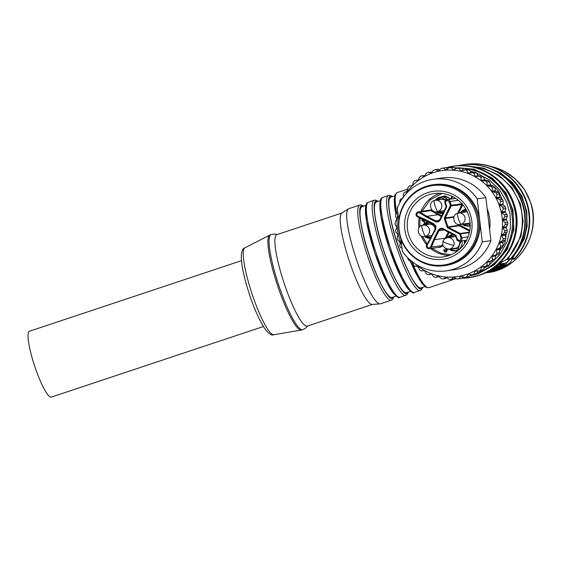 <?xml version="1.0" encoding="UTF-8"?>
<svg xmlns="http://www.w3.org/2000/svg" width="561" height="561" viewBox="0 0 561 561"><rect width="100%" height="100%" fill="white"/><g stroke="black" fill="none" stroke-linecap="round" stroke-linejoin="round"><path stroke-width="0.84" d="M442.054 193.426L430.413 199.646L421.991 211.28M420.042 217.998L419.761 226.791M463.084 210.34L465.707 208.867M426.956 222.121L427.861 221.581M451.43 234.68L452.334 234.14M439.221 197.325L445.245 195.859L451.086 199.099M462.951 224.091L470.188 224.386M450.013 248.979L458.085 248.775L461.093 241.006M425.54 236.419L430.974 237.366M437.804 211.623L443.232 212.57M400.842 237.745A40.09 39.459 81.7 0 1 432.538 185.593A40.09 39.459 81.7 0 1 475.756 212.801A40.09 39.459 81.7 0 1 444.053 264.953A40.09 39.459 81.7 0 1 400.842 237.745M470.349 214.604A34.312 33.765 81.7 0 1 448.954 257.871A34.312 33.765 81.7 0 1 406.241 235.943A34.312 33.765 81.7 0 1 427.643 192.675A34.312 33.765 81.7 0 1 470.349 214.604M408.808 235.164A31.998 31.493 -98.3 0 0 443.295 256.882A31.998 31.493 -98.3 0 0 468.596 215.263A31.998 31.493 -98.3 0 0 434.109 193.545A31.998 31.493 -98.3 0 0 408.808 235.164M470.09 222.654A5.975 5.883 81.7 0 1 466.163 223.622M451.563 237.072A5.975 5.883 81.7 0 1 456.044 237.044M459.585 241.223A5.975 5.883 81.7 0 1 453.225 248.516M427.089 224.505A5.975 5.883 81.7 0 1 435.161 228.895M431.935 235.41A5.975 5.883 81.7 0 1 428.751 235.95M444.2 210.613A5.975 5.883 81.7 0 1 441.016 211.153M422.363 236.377L427.159 243.944M431.858 248.397L441.044 253.242L450.946 254.743M464.501 212.177A5.975 5.883 81.7 0 1 467.208 211.728M439.354 199.709A5.975 5.883 81.7 0 1 445.427 200.656M448.393 249.154L446.879 249.883L446.745 251.573L445.729 252.113M448.148 249.561L446.745 249.904L447.419 249.954M446.745 251.573L445.658 252.127L444.151 251.63L444.01 249.315L444.564 249.694L444.642 251.202L445.469 251.489M444.642 251.202L446.072 251.125L445.588 249.365L446.03 248.979L447.65 249.098M423.106 220.045L424.887 221.883L424.326 222.387L421.676 219.975L423.352 219.407M422.847 219.442L423.317 219.393M453.022 196.792L451.654 198.215L451.163 197.767L452.327 196.434M470.188 226.349L465.328 225.788M430.322 238.537L429.298 238.278M443.134 245.781L438.211 247.478M427.11 210.536L431.367 209.926L441.619 215.831M465.167 240.417L465.35 242.401M457.131 251.237L453.772 250.844M442.65 213.755L441.563 213.482M466.443 210.179L461.289 212.647M454.144 235.073L448.351 237.534M429.67 222.507L423.878 224.975M446.717 199.765L441.177 197.717L436.142 200.179M448.267 249.154L448.015 249.582M446.03 248.979L447.538 249.091M447.026 249.4L447.517 249.119M444.564 249.694L444.508 251.223M443.87 249.336L444.424 249.715M446.766 249.911L446.612 251.594M422.917 220.094L424.887 221.883M424.894 220.066L423.036 220.059M424.747 221.904L424.326 222.387M452.944 196.75L451.654 198.215M454.038 216.686L445.259 217.956L451.226 205.887L450.413 205.557L449.179 201.764C447.201 199.807 446.002 200.207 445.574 202.963L444.978 203.187L446.037 206.399A0.771 0.757 81.7 0 1 446.002 206.995L439.81 219.519A3.086 3.036 81.7 0 1 435.736 220.873L426.879 216.329L437.685 214.758L438.183 214.064M448.309 232.079L445.322 238.116L446.149 238.425M444.179 229.954L438.947 230.718A3.086 3.036 81.7 0 1 443.022 229.358L455.364 235.69L455.588 235.038L457.404 239.154C459.375 241.118 460.574 240.718 461.002 237.955L459.768 234.161L460.237 233.453L448.323 227.338L459.136 225.767L459.613 225.066L469.823 230.305M459.438 224.54L459.613 225.066L458.758 225.326L447.944 226.889A0.771 0.757 81.7 0 0 448.323 227.338L447.853 228.047L447.089 227.149L444.361 218.804L444.445 217.626L445.259 217.956A0.771 0.757 81.7 0 0 445.217 218.545L453.842 217.296M419.509 212.857L420.035 212.177L426.879 216.329L426.374 217.023L419.509 212.857C416.613 212.794 416.045 213.937 417.819 216.287L425.189 219.428L424.993 220.108L433.842 224.645M425.189 219.428L434.067 223.986L435.967 226.223L435.757 229.169L427.237 245.115C427.194 248.06 428.323 248.635 430.624 246.854L433.688 239.386L434.509 239.687L438.947 230.718L438.134 230.389C439.368 228.418 441.065 227.857 443.232 228.692L443.022 229.358L441.219 229.056M445.125 238.6L445.322 238.116L434.509 239.687L431.458 247.135A2.7 2.658 81.7 0 1 426.486 246.924A2.7 2.658 81.7 0 1 426.711 244.722M431.311 238.166L430.778 237.773L431.311 238.166L430.778 237.773L435.217 228.797A3.086 3.036 81.7 0 0 435.385 226.448L433.849 224.652A3.086 3.036 81.7 0 1 435.378 226.441L435.203 228.804L435.757 229.169M468.176 166.07L483.379 168.055L498.827 175.207L511.962 187.669L520.377 203.832L523.104 220.95L520.91 236.476L507.677 259.463L508.995 259.904A1.543 1.515 -98.3 0 1 507.705 259.47L507.151 258.937L507.964 257.871A53.975 53.12 -98.3 0 0 519.633 204.001A53.975 53.12 -98.3 0 0 473.624 167.045M511.562 258.046L512.382 257.183A53.975 53.12 -98.3 0 0 523.995 203.37A53.975 53.12 -98.3 0 0 499.15 172.977M394.685 195.852L390.758 197.163A47.804 8.338 71.6 0 0 397.714 244.442A47.804 8.338 71.6 0 0 420.701 287.933A47.804 8.338 71.6 0 0 420.96 287.87L424.88 286.566M455.174 168.349A53.975 53.12 81.7 0 1 456.956 168.202M461.605 168.125A53.975 53.12 81.7 0 1 510.882 205.27A53.975 53.12 81.7 0 1 476.577 273.544M380.281 200.649L376.354 201.953A47.804 8.338 71.6 0 0 383.31 249.238A47.804 8.338 71.6 0 0 406.297 292.73A47.804 8.338 71.6 0 0 406.55 292.667L410.477 291.362M365.87 205.445L361.95 206.75A47.804 8.338 71.6 0 0 368.9 254.035A47.804 8.338 71.6 0 0 391.894 297.526A47.804 8.338 71.6 0 0 392.146 297.463L396.066 296.159M359.945 204.989A50.118 8.738 71.6 0 0 359.776 205.038L348.739 208.713A50.118 8.738 71.6 0 0 348.388 208.881A50.118 8.738 71.6 0 0 356.277 259.021A50.118 8.738 71.6 0 0 380.014 303.887A50.118 8.738 71.6 0 0 380.127 303.88A50.118 8.738 71.6 0 0 380.393 303.817L391.438 300.142L392.574 299.455L393.983 296.853M348.388 208.881L341.803 213.103A48.19 8.401 71.6 0 0 349.391 261.314A48.19 8.401 71.6 0 0 372.216 304.455L380.014 303.887M341.965 212.998L276.832 234.68A48.19 8.401 71.6 0 0 283.838 282.344A48.19 8.401 71.6 0 0 307.014 326.186L307.014 326.186A48.19 8.401 71.6 0 0 307.274 326.123L372.406 304.441M512.165 258.845L510.601 262.289L501.415 268.635L495.279 270.872L484.851 273.053M498.477 264.021L507.221 259M511.597 258.249L512.088 258.747L512.922 257.73L512.382 257.183M509.325 259.862L505.826 263.936M500.917 268.039L501.415 268.635M487.018 167.22L500.714 173.005L512.971 182.991L521.996 196.357L526.73 211.371L527.172 226.09L524.226 239.07L512.922 257.73L514.297 258.747A1.543 1.515 81.7 0 1 512.123 258.782L511.569 258.242M395.617 194.94L394.306 201.182L395.863 214.421M396.767 218.874L396.865 219.323M410.14 260.886L419.481 279.736L426.178 286.741M461.871 164.976C480.987 162.732 497.27 168.644 510.706 182.718C530.292 203.384 530.11 239.077 510.377 259.364A1.543 1.515 -98.3 0 1 509.472 259.841L508.995 259.904A1.543 1.515 -98.3 0 0 509.879 259.441A56.282 55.399 -98.3 0 0 518.581 194.905A56.282 55.399 -98.3 0 0 461.394 165.046A56.282 55.399 -98.3 0 0 457.446 165.768L461.871 164.976A56.282 55.399 81.7 0 1 519.058 194.835A56.282 55.399 81.7 0 1 510.356 259.371L507.964 257.871M509.1 259.89L505.664 263.439M512.095 258.775L513.883 259.147A1.543 1.515 -98.3 0 0 514.774 258.684L514.802 258.649C526.323 245.697 531.155 230.501 529.289 213.068C527.698 201.252 522.95 190.915 515.047 182.066C501.611 168.005 485.342 162.101 466.233 164.345A56.282 55.399 81.7 0 1 523.406 194.169A56.282 55.399 81.7 0 1 514.774 258.684L514.297 258.747A56.282 55.399 -98.3 0 0 522.929 194.239A56.282 55.399 -98.3 0 0 465.756 164.415A56.282 55.399 -98.3 0 0 463.821 164.731L466.233 164.345M494.837 270.57L489.606 272.141L497.873 269.603L505.328 265.9L506.197 265.199L505.454 262.927L506.239 265.206L496.324 270.114L492.607 271.342L494.767 270.346M502.726 263.838L504.444 263.235L505.188 265.5L504.213 265.641L503.476 263.375M501.779 263.887L502.621 263.502L503.357 265.767L502.347 263.537M500.475 264.084L501.695 263.649L502.439 265.914L501.786 265.991L501.043 263.726M499.458 264.245L500.391 263.824L501.134 266.089L500.082 263.866M497.923 264.519L499.29 263.824L498.96 264.154L499.29 263.824L500.026 266.089L487.151 271.917M454.221 167.669L473.94 169.134L492.46 178.174L505.98 192.977L512.999 210.102L513.862 229.645L507.34 249.266L494.255 264.841L477.902 273.915L469.62 276.026M422.384 287.4L420.946 288.663C417.391 291.299 404.488 266.727 397.433 244.007C389.586 221.286 385.905 195.207 390.68 196.385L392.188 196.687M503.483 266.791L503.119 266.938M492.6 271.328L492.958 271.208M492.214 271.229L499.129 268.509M499.185 268.684L505.188 265.5M504.213 265.641L488.266 272.281L492.249 271.342M491.022 271.412L503.357 265.767M503.084 265.802L487.13 272.422M487.144 272.464L491.05 271.51M501.786 265.991L485.84 272.653L494.017 270.241L501.632 266.517L502.397 265.9L501.66 263.635M486.064 272.471L485.363 272.723M485.63 272.688L501.134 266.089M500.826 266.131L486.226 272.394M486.394 272.309L489.984 270.963M489.774 271.18L487.207 271.959M487.572 271.833L494.851 268.859M494.9 269.028L499.704 266.419M488.133 271.391L492.853 269.413M492.909 269.596L498.911 266.412L498.21 264.266M498.911 266.412L497.937 266.552L497.418 264.953M497.937 266.552L488.47 271.201M488.82 271.005L497.677 266.587L497.2 265.136M497.677 266.587L496.976 265.325M497.404 266.629L489.213 270.781M489.423 270.654L496.885 266.706L496.548 265.683M496.885 266.706L496.317 265.872M496.597 266.741L490.587 269.953M496.092 266.054L496.331 266.784L495.868 266.237M496.064 266.826L491.709 269.238M491.12 269.624L496.331 266.784M492.86 268.467L495.868 266.854L495.707 266.363M495.868 266.854L494.921 266.973M471.878 274.806A53.975 53.12 81.7 0 1 470.342 275.114M492.81 270.64L489.094 271.797L492.775 270.535M499.648 267.485L495.931 269.217L499.662 267.485M491.611 270.76L497.341 268.165L491.583 270.697M470.153 171.105L474.045 172.15M476.577 173.012L489.402 179.955L499.648 189.997L506.506 201.722L510.068 214.148L510.44 227.969L506.983 242.064L499.732 254.778L489.578 264.701M487.257 266.314L483.947 268.312M381.214 199.737L379.902 205.207L381.003 216.721L389.159 248.018L401.606 278.41L407.559 288.088L411.767 291.538M407.98 292.197L406.536 293.459C402.98 296.096 390.077 271.517 383.023 248.804C375.183 226.083 371.494 200.004 376.277 201.182L377.777 201.483M366.803 204.534L365.492 209.996L366.599 221.518L374.755 252.815L387.202 283.207L393.156 292.884L397.363 296.334M393.57 296.993L392.132 298.256C388.577 300.892 375.674 276.314 368.619 253.6C360.772 230.88 357.091 204.793 361.866 205.978L363.374 206.28M444.571 265.655L445.651 265.5A40.862 40.217 -98.3 0 0 479.732 220.389A40.862 40.217 -98.3 0 0 471.99 200.726A40.862 40.217 -98.3 0 0 433.919 184.618L432.833 184.772A40.862 40.217 81.7 0 1 470.91 200.88A40.862 40.217 81.7 0 1 444.571 265.655A40.862 40.217 81.7 0 1 406.494 249.547A40.862 40.217 81.7 0 1 432.833 184.772M400.947 239.147L402.37 251.258A46.261 45.532 -98.3 0 0 446.423 270.837A46.261 45.532 -98.3 0 0 467.082 262.204A46.261 45.532 -98.3 0 0 482.264 241.924L477.194 198.853A46.261 45.532 -98.3 0 0 433.141 179.275A46.261 45.532 -98.3 0 0 397.3 208.187L398.738 220.361M446.423 270.837L455.076 269.582A46.261 45.532 -98.3 0 0 475.728 260.949A46.261 45.532 -98.3 0 0 490.917 240.669L482.264 241.924M502.046 199.092L498.47 190.943L494.416 186.848M505.195 234.358L506.225 234.203L504.879 243.327L499.697 250.732M415.308 263.943A53.547 52.699 -98.3 0 0 481.38 266.601A53.547 52.699 -98.3 0 0 491.983 191.722A53.547 52.699 -98.3 0 0 418.19 180.607A53.547 52.699 -98.3 0 0 405.266 194.73M397.945 213.636A53.547 52.699 -98.3 0 0 401.662 245.255M476.478 172.865L478.224 175.705L478.891 176.077L481.703 175.782L475.658 176.547L474.992 176.175L473.919 173.237L476.478 172.865A55.897 55.013 -98.3 0 0 474.746 172.052L468.779 173.265L468.07 172.991L466.612 170.285L469.171 169.913A55.897 55.013 -98.3 0 0 467.341 169.359L460.777 170.846L458.968 168.419L461.528 168.048A55.897 55.013 -98.3 0 0 459.641 167.767L457.082 168.139L454.024 169.829L453.267 169.766L451.149 167.676L453.709 167.304A55.897 55.013 -98.3 0 0 451.801 167.297L449.242 167.669L446.444 169.738L445.686 169.787L443.309 168.076A55.897 55.013 81.7 0 0 442.166 168.223A55.897 55.013 81.7 0 0 441.416 168.342L438.19 170.902L435.602 169.597A55.897 55.013 81.7 0 0 433.779 170.137L430.932 173.09L428.204 172.22A55.897 55.013 81.7 0 0 426.465 173.019L424.726 175.944L424.06 176.308L421.248 175.888A55.897 55.013 81.7 0 0 419.642 176.925L418.015 180.256L414.881 180.523L418.19 180.123M403.401 197.184L403.387 193.938A55.897 55.013 81.7 0 1 404.418 192.318L407.09 191.378L407.987 187.493A55.897 55.013 81.7 0 1 409.235 186.042L412.012 185.544L412.552 185.004L413.436 181.785A55.897 55.013 81.7 0 1 414.881 180.523M403.036 197.865L400.54 199.232A55.897 55.013 81.7 0 0 399.748 200.985L399.951 202.444M398.058 206.336L397.665 206.637A55.897 55.013 81.7 0 0 397.132 208.489L397.476 209.688M397.854 212.268L395.863 214.386A55.897 55.013 81.7 0 0 395.596 216.301L396.886 219.12L395.168 222.324A55.897 55.013 81.7 0 0 395.168 224.26L396.886 227.584L395.596 230.291A55.897 55.013 81.7 0 0 395.863 232.205L397.854 234.449L397.132 238.116A55.897 55.013 81.7 0 0 397.665 239.975L400.203 242.583L399.748 245.648A55.897 55.013 81.7 0 0 400.54 247.408L402.02 248.299M403.387 252.695L403.387 252.723A55.897 55.013 81.7 0 0 404.418 254.357L404.804 254.512M407.791 257.829L407.987 259.21A55.897 55.013 81.7 0 0 409.235 260.683L412.019 261.3M412.552 261.847L413.443 264.967A55.897 55.013 81.7 0 0 414.881 266.244L417.714 266.412L419.642 269.89A55.897 55.013 81.7 0 0 421.248 270.942L424.06 270.647L424.726 271.019L426.472 273.859A55.897 55.013 81.7 0 0 428.204 274.673L430.932 273.929L431.647 274.196L433.779 276.811A55.897 55.013 81.7 0 0 435.609 277.358L438.19 276.18L441.423 278.67A55.897 55.013 81.7 0 0 443.309 278.957L445.686 277.365L446.444 277.422L449.242 279.413A55.897 55.013 81.7 0 0 451.149 279.42L453.274 277.457L454.031 277.4L457.082 279.02A55.897 55.013 81.7 0 0 458.218 278.866L460.784 278.494A55.897 55.013 -98.3 0 0 461.528 278.382L458.968 278.754A55.897 55.013 81.7 0 1 458.218 278.866M458.968 278.754L460.784 276.447L461.528 276.285L464.781 277.499L467.348 277.127A55.897 55.013 -98.3 0 0 469.171 276.587L466.612 276.959A55.897 55.013 81.7 0 1 464.781 277.499M466.612 276.959L468.07 274.364L468.786 274.098L472.187 274.876L474.746 274.504A55.897 55.013 -98.3 0 0 476.485 273.705L473.919 274.077A55.897 55.013 81.7 0 1 472.187 274.876M473.919 274.077L474.992 271.251L475.658 270.886L479.143 271.208L481.703 270.837A55.897 55.013 81.7 0 0 483.309 269.792L480.749 270.164A55.897 55.013 81.7 0 1 479.143 271.208M480.749 270.164L481.401 267.162L482.004 266.706L488.07 266.195A55.897 55.013 81.7 0 0 489.515 264.932L486.948 265.304A55.897 55.013 81.7 0 1 485.51 266.566M484.935 266.461L483.309 269.792M478.224 270.781L476.485 273.705M470.784 274.553L469.171 276.587M463.098 276.875L461.528 278.382M455.139 277.997L453.709 279.055L451.149 279.42M447.11 277.898L443.309 278.957M439.193 276.587L435.609 277.358M431.458 274.126L428.204 274.673M490.917 240.669L485.847 197.598L477.194 198.853M485.847 197.598A46.261 45.532 -98.3 0 0 441.788 178.019L433.141 179.275M489.606 229.582A40.862 40.217 -98.3 0 0 487.137 208.615M492.965 185.873L490.531 185.011M486.948 265.304L487.165 262.19L487.698 261.65L493.715 260.683A55.897 55.013 -98.3 0 0 494.963 259.224L492.404 259.596A55.897 55.013 81.7 0 1 491.156 261.054M492.404 259.596L492.165 256.433L492.621 255.816L498.533 254.406A55.897 55.013 -98.3 0 0 499.563 252.78L497.004 253.151A55.897 55.013 81.7 0 1 495.973 254.778M497.004 253.151L496.31 250.003L496.674 249.329L499.851 247.864L502.411 247.492A55.897 55.013 -98.3 0 0 503.203 245.739L500.643 246.111A55.897 55.013 81.7 0 1 499.851 247.864M500.643 246.111L499.514 243.039L499.774 242.317L502.726 240.459L505.286 240.087A55.897 55.013 -98.3 0 0 505.819 238.229L503.259 238.6A55.897 55.013 81.7 0 1 502.726 240.459M503.259 238.6L501.702 235.676L501.864 234.926L504.528 232.703L507.088 232.331A55.897 55.013 -98.3 0 0 507.354 230.417L504.795 230.788A55.897 55.013 81.7 0 1 504.528 232.703M504.795 230.788L502.831 228.075L502.887 227.303L505.223 224.765L507.782 224.393A55.897 55.013 -98.3 0 0 507.782 222.458L505.223 222.829A55.897 55.013 81.7 0 1 505.223 224.765M505.223 222.829L502.887 220.375L502.831 219.603L504.795 216.805L507.354 216.434A55.897 55.013 -98.3 0 0 507.088 214.512L504.528 214.884A55.897 55.013 81.7 0 1 504.795 216.805M504.528 214.884L501.864 212.738L501.695 211.988L503.259 208.98L505.819 208.608A55.897 55.013 -98.3 0 0 505.286 206.743L502.726 207.114A55.897 55.013 81.7 0 1 503.259 208.98M502.726 207.114L499.774 205.333L499.507 204.604L500.643 201.448L503.203 201.076A55.897 55.013 -98.3 0 0 502.411 199.309L499.851 199.681A55.897 55.013 81.7 0 1 500.643 201.448M499.851 199.681L496.674 198.292L496.31 197.612L497.004 194.365L499.563 193.994A55.897 55.013 -98.3 0 0 498.533 192.367L495.973 192.732A55.897 55.013 81.7 0 1 497.004 194.365M495.973 192.732L492.621 191.764L492.165 191.147L492.404 187.879L494.963 187.514A55.897 55.013 -98.3 0 0 493.715 186.042L491.156 186.413A55.897 55.013 81.7 0 1 492.404 187.879M491.156 186.413L487.698 185.887L487.158 185.34L486.948 182.122L489.508 181.75A55.897 55.013 -98.3 0 0 488.07 180.481L485.51 180.845A55.897 55.013 81.7 0 1 486.948 182.122M485.51 180.845L482.004 180.782L481.394 180.319L480.742 177.206L483.309 176.834A55.897 55.013 -98.3 0 0 481.703 175.782M479.143 176.154A55.897 55.013 81.7 0 1 480.742 177.206M472.187 172.423A55.897 55.013 81.7 0 1 473.919 173.237M464.781 169.731A55.897 55.013 81.7 0 1 466.612 170.285M457.082 168.139A55.897 55.013 81.7 0 1 458.968 168.419M449.242 167.669A55.897 55.013 81.7 0 1 451.149 167.676M484.634 266.692L481.401 267.162M421.248 175.888L424.915 175.621M428.204 172.22L432.166 172.164M435.602 169.597L438.169 169.226L439.852 169.85M443.309 168.076L445.869 167.704A55.897 55.013 -98.3 0 0 444.733 167.858L442.166 168.223M445.869 167.704L447.804 168.728M453.709 167.304L455.841 168.826M461.528 168.048L464.017 170.376M469.171 169.913L472.018 172.795M483.309 176.834L485.237 180.312L488.07 180.481M489.508 181.75L490.931 185.418L493.715 186.042M494.963 187.514L495.405 190.677L498.533 192.367M499.563 193.994L499.549 197.142L502.411 199.309M503.203 201.076L503.014 204.863L505.286 206.743M505.819 208.608L505.096 212.268L507.088 214.512M507.354 216.434L506.064 219.134L507.782 222.458M507.782 224.393L506.064 227.605L507.354 230.417M507.088 232.331L505.096 234.456L505.819 238.229M505.286 240.087L502.747 242.569L503.203 245.739M502.411 247.492L499.549 249.533L499.563 252.78M498.533 254.406L495.861 255.346L494.963 259.224M493.715 260.683L490.938 261.181L490.398 261.721L489.515 264.932M487.165 262.19L490.398 261.721M487.698 261.65L490.938 261.181M476.794 270.991L474.992 271.251M492.165 256.433L495.405 255.963M492.621 255.816L495.861 255.346M469.22 274.196L468.07 274.364M496.31 250.003L499.549 249.533M496.674 249.329L499.914 248.86M461.626 276.328L460.784 276.447M499.514 243.039L502.747 242.569M499.774 242.317L503.014 241.847M501.702 235.676L504.935 235.206M501.864 234.926L505.096 234.456M502.831 228.075L506.064 227.605M502.887 227.303L506.12 226.833M502.887 220.375L506.12 219.905M502.831 219.603L506.064 219.134M501.864 212.738L505.096 212.268M501.695 211.988L504.935 211.518M499.774 205.333L503.014 204.863M499.507 204.604L502.747 204.134M496.674 198.292L499.914 197.823M496.31 197.612L499.549 197.142M492.621 191.764L495.861 191.294M492.165 191.147L495.405 190.677M487.698 185.887L490.931 185.418M487.158 185.34L490.398 184.871M482.004 180.782L485.237 180.312M481.394 180.319L484.634 179.85M475.658 176.547L478.891 176.077M474.992 176.175L478.224 175.705M468.07 172.991L471.303 172.522M460.777 170.846L462.629 170.572M453.267 169.766L454.438 169.597M445.686 169.787L446.542 169.66M241.468 260.676L29.453 331.249A34.698 6.052 71.6 0 0 29.978 349.461A34.698 6.052 71.6 0 0 51.367 397.09L263.382 326.516M442.924 241.482C443.674 239.414 445.217 238.137 447.559 237.654A5.785 5.694 81.7 0 1 453.765 245.311A5.785 0.477 -160.9 0 1 447.376 243.523A5.785 0.477 19.1 0 1 442.924 241.482C442.124 246.209 444.221 248.747 449.221 249.098L456.156 248.088M453.765 245.311A5.785 5.694 81.7 0 1 449.221 249.098M430.021 224.077L422.089 225.326A5.785 1.01 71.6 0 1 422.117 225.319A5.785 5.694 81.7 0 1 429.453 229.498A5.785 5.694 81.7 0 1 425.708 236.3A5.785 1.01 -108.4 0 1 422.903 230.957A5.785 1.01 71.6 0 1 422.089 225.326C415.603 226.777 418.057 238.074 424.747 236.532L431.682 235.529M425.708 236.3A5.785 5.694 81.7 0 1 424.747 236.532M442.285 199.288L434.354 200.529A5.785 1.01 71.6 0 1 434.382 200.522A5.785 5.694 81.7 0 1 441.717 204.702A5.785 5.694 81.7 0 1 437.973 211.511A5.785 1.01 -108.4 0 1 435.168 206.16A5.785 1.01 71.6 0 1 434.354 200.529C427.868 201.981 430.322 213.278 437.005 211.735L443.947 210.733M437.973 211.511A5.785 5.694 81.7 0 1 437.005 211.735M467.236 211.785L457.608 213.271A5.785 1.01 71.6 0 1 457.643 213.264A5.785 5.694 81.7 0 1 464.978 217.444A5.785 5.694 81.7 0 1 461.233 224.253A5.785 1.01 -108.4 0 1 458.421 218.902A5.785 1.01 71.6 0 1 457.608 213.271L462.04 204.316A0.771 0.757 -98.3 0 0 462.117 203.924M461.233 224.253A5.785 5.694 81.7 0 1 460.265 224.477L469.094 223.201M439.929 193.257A31.998 31.493 -98.3 0 0 420.981 211.427M419.2 217.64A31.998 31.493 -98.3 0 0 418.983 227.787M450.055 199.253A8.289 8.156 -98.3 0 0 442.895 196.666L440.595 197.002A8.289 8.156 -98.3 0 0 435.168 200.319L440.595 197.002A8.289 8.156 -98.3 0 1 447.762 199.583M470.202 225.557A8.289 8.156 -98.3 0 1 469.746 225.634L468.126 225.873L461.976 224.232A8.289 8.156 -98.3 0 0 470.202 225.277M458.449 250.227A8.289 8.156 -98.3 0 1 457.481 250.43L455.188 250.76L449.031 249.119A8.289 8.156 -98.3 0 0 461.976 240.879M424.565 236.553A8.289 8.156 -98.3 0 0 430.504 238.229L424.558 236.56M436.83 211.763A8.289 8.156 -98.3 0 0 442.811 213.425L436.823 211.763M434.067 223.986L433.849 224.652L417.65 216.974L424.986 220.101M421.192 235.908A31.998 31.493 -98.3 0 0 426.69 244.743M430.673 248.572A31.998 31.493 -98.3 0 0 448.961 255.507M460.315 212.787L466.03 209.421A8.289 8.156 -98.3 0 0 460.322 212.787M428.288 221.798A8.289 8.156 -98.3 0 0 422.903 225.115L428.288 221.798M447.369 237.682L452.762 234.365A8.289 8.156 -98.3 0 0 447.383 237.682M431.367 209.926L430.841 210.606L420.035 212.177A2.7 2.658 -98.3 0 0 416.157 215.326A2.7 2.658 -98.3 0 0 417.643 216.967M427.237 245.115L426.711 244.708C425.974 247.205 426.872 248.551 429.396 248.754L440.203 247.191A2.7 2.658 -98.3 0 0 442.271 245.564L431.458 247.135L430.624 246.854M462.811 204.737L458.716 213.019M449.088 232.478L446.381 237.948M462.657 204.548L451.226 205.887A0.771 0.757 81.7 0 0 451.268 205.298L450.413 205.557L444.445 217.626M417.819 216.287L417.65 216.974C415.315 215.27 415.533 213.552 418.289 211.82L429.102 210.249A2.7 2.658 -98.3 0 1 430.841 210.606L441.248 216.588M442.713 244.484L442.271 245.564L443.106 245.844M469.676 231.181L459.136 225.767A0.771 0.757 -98.3 0 1 458.758 225.326L458.47 224.456M464.27 244.021A8.289 8.156 -98.3 0 0 464.277 240.543M469.494 232.114L460.237 233.453A0.771 0.757 81.7 0 1 460.623 233.902L469.382 232.633M439.81 219.519L440.35 219.884C439.109 221.847 437.412 222.415 435.259 221.581L435.736 220.873L439.172 220.375M440.35 219.884L446.542 207.36L446.002 206.995L439.796 219.526L437.538 221.174M455.763 236.153L455.385 235.704A0.771 0.757 81.7 0 1 455.763 236.146L456.815 239.365A2.7 2.658 -98.3 0 0 459.725 241.202A2.7 2.658 -98.3 0 0 461.857 237.696L460.623 233.902L459.768 234.161L447.853 228.047M455.588 235.038L443.232 228.692M461.962 203.748L451.268 205.298L450.034 201.504L458.351 200.298M446.542 207.36L446.626 206.189L445.988 207.002M445.574 202.963L446.626 206.189M435.259 221.581L426.374 217.023M433.688 239.386L438.134 230.389M457.404 239.154L456.808 239.372L455.749 236.153L456.352 235.929M468.126 236.784L461.002 237.955M447.089 227.149L447.944 226.889L445.217 218.545L444.361 218.804M446.03 206.406L444.992 203.187A2.7 2.658 81.7 0 1 447.124 199.674A2.7 2.658 81.7 0 1 450.034 201.504L449.179 201.764M426.711 244.708L430.764 237.78L426.725 244.701M466.598 240.206L459.725 241.202C457.587 240.788 456.612 240.178 456.808 239.372L456.815 239.372M490.903 166.435L504.016 171.126L515.496 179.085L524.556 189.758L530.601 202.43C541.631 232.801 519.57 269.077 487.797 272.625A53.975 53.12 -98.3 0 0 530.475 202.43A53.975 53.12 -98.3 0 0 491.05 166.477M407.77 189.057L397.237 192.57A50.118 8.738 71.6 0 0 396.844 213.341M411.634 261.286A50.118 8.738 71.6 0 0 428.534 287.744A50.118 8.738 71.6 0 0 428.625 287.73A50.118 8.738 71.6 0 0 428.892 287.667L456.233 278.572M453.456 166.196C478.954 161.996 505.819 178.629 513.876 203.58C524.381 231.791 507.986 266.138 479.704 275.142A56.282 55.399 81.7 0 0 514.121 204.393A56.282 55.399 81.7 0 0 453.456 166.196L445.918 167.732A56.282 55.399 81.7 0 1 452.65 166.315A56.282 55.399 81.7 0 1 513.315 204.513A56.282 55.399 81.7 0 1 478.666 275.339A56.282 55.399 81.7 0 1 468.807 277.723A56.282 55.399 81.7 0 1 461.633 278.284L469.62 277.604A56.282 55.399 81.7 0 0 479.697 275.142L469.62 277.604M455.252 168.405A53.975 53.12 81.7 0 1 456.759 168.314M461.829 168.328A53.975 53.12 81.7 0 1 509.802 205.431A53.975 53.12 81.7 0 1 476.731 273.291M388.759 195.396A50.118 8.738 71.6 0 0 388.591 195.445L382.826 197.367A50.118 8.738 71.6 0 0 390.035 246.693A50.118 8.738 71.6 0 0 414.13 292.54A50.118 8.738 71.6 0 0 414.221 292.526A50.118 8.738 71.6 0 0 414.488 292.463L421.388 289.869L422.798 287.26M392.602 196.546L389.923 195.305L388.591 195.445A50.118 8.738 71.6 0 0 395.884 245.017A50.118 8.738 71.6 0 0 419.979 290.612A50.118 8.738 71.6 0 0 420.077 290.591A50.118 8.738 71.6 0 0 420.252 290.549M374.355 200.193A50.118 8.738 71.6 0 0 374.18 200.242L368.423 202.156A50.118 8.738 71.6 0 0 375.632 251.489A50.118 8.738 71.6 0 0 399.72 297.337A50.118 8.738 71.6 0 0 399.811 297.323A50.118 8.738 71.6 0 0 400.077 297.26L406.984 294.665L408.394 292.057M378.191 201.343L375.512 200.102L374.18 200.242A50.118 8.738 71.6 0 0 381.473 249.813A50.118 8.738 71.6 0 0 405.575 295.409A50.118 8.738 71.6 0 0 405.673 295.388A50.118 8.738 71.6 0 0 405.841 295.345M363.787 206.139L361.109 204.898L359.776 205.038A50.118 8.738 71.6 0 0 367.069 254.603A50.118 8.738 71.6 0 0 391.171 300.205A50.118 8.738 71.6 0 0 391.262 300.184A50.118 8.738 71.6 0 0 391.438 300.142M244.905 247.801L269.701 235.129A50.034 8.724 71.6 0 0 277.4 285.156A50.034 8.724 71.6 0 0 301.257 330.05A50.034 8.724 71.6 0 0 301.299 330.043L273.719 334.777C271.587 335.695 268.726 333.823 265.143 329.167C259.357 320.296 254.14 308.746 249.484 294.504C244.414 279.027 241.679 266.685 241.279 257.478C241.307 251.665 242.513 248.439 244.905 247.801A45.841 7.994 71.6 0 0 251.966 293.634A45.841 7.994 71.6 0 0 273.817 334.763A45.841 7.994 71.6 0 0 273.852 334.756A45.841 7.994 71.6 0 0 273.894 334.749M507.179 258.937L507.67 259.434M495.279 270.872L495.559 270.479M496.268 270.57L496.492 270.15M471.682 274.757A53.975 53.12 81.7 0 1 470.399 275.044M277.358 234.505L274.476 234.035L271.089 234.54A50.132 8.745 71.6 0 0 278.382 284.132A50.132 8.745 71.6 0 0 302.491 329.742A50.132 8.745 71.6 0 0 302.758 329.679L305.78 328.052L307.8 325.948M302.758 329.679L301.299 330.043A50.034 8.724 71.6 0 0 301.355 330.029M447.559 237.654L454.494 236.644M457.608 213.271C451.128 214.723 453.576 226.02 460.265 224.477M432.538 185.593L433.218 185.495M444.053 264.953L444.733 264.855M455.371 235.704L443.015 229.358M444.978 203.187C444.557 201.336 445.273 200.165 447.124 199.674L455.791 198.419M430.764 237.78L435.203 228.804M410.105 260.872L415.624 272.948L422.124 283.677L425.89 287.246L428.892 287.667M498.406 264.091L507.298 259.077M396.858 219.435L396.704 218.741M395.842 214.526L394.579 206.427L394.208 199.758L395.091 194.688L397.237 192.57M513.883 259.147L514.795 258.67M509.472 259.841L510.377 259.364M500.061 266.096L499.325 263.831M382.826 197.367C381.746 198.18 380.33 197.479 379.804 204.548C379.902 215.179 383.254 230.389 389.86 250.164C396.066 268.011 402.02 280.781 407.714 288.473C411.872 292.435 413.899 293.81 413.787 292.611L414.488 292.463M368.423 202.156C367.343 202.977 365.926 202.276 365.393 209.344C365.499 219.975 368.85 235.185 375.456 254.96C381.655 272.807 387.609 285.577 393.31 293.27C397.461 297.232 399.488 298.606 399.383 297.407L400.077 297.26M271.089 234.54L269.701 235.129"/></g></svg>
